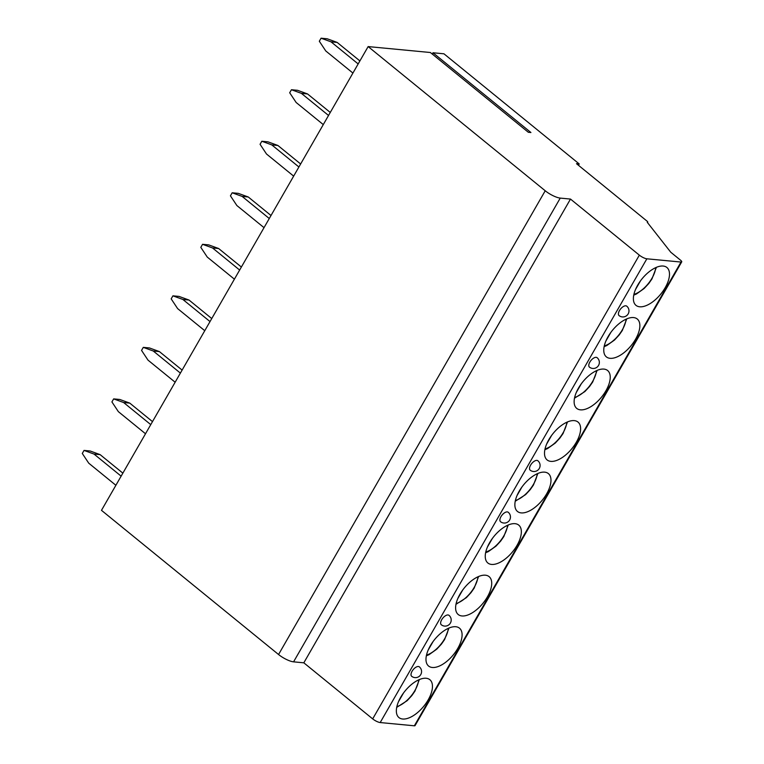 <?xml version="1.0" encoding="UTF-8"?>
<svg xmlns="http://www.w3.org/2000/svg" width="764" height="764" viewBox="0 0 764 764"><rect width="100%" height="100%" fill="white"/><g stroke="black" fill="none" stroke-linecap="round" stroke-linejoin="round"><path stroke-width="1.15" d="M570.488 199.07L303.824 662.818L372.679 718.886A6.083 1.652 29.9 0 0 380.195 722.553L414.346 725.8A3.648 0.993 29.9 0 0 415.053 725.619L681.717 261.871A3.648 0.993 29.9 0 1 681.01 262.052L646.86 258.805A6.083 1.652 29.9 0 1 639.344 255.147L570.488 199.07L560.241 198.096A12.157 3.314 29.9 0 1 545.219 190.771L368.143 46.585L430.361 52.506L528.325 132.277L530.923 132.525L432.959 52.754L432.577 54.311M681.717 261.871A3.648 0.993 29.9 0 0 680.6 260.247L670.763 252.235L647.261 222.295A2.435 0.659 29.9 0 0 647.729 222.171A2.435 0.659 29.9 0 0 646.984 221.092L576.486 163.687L579.217 163.945L443.951 53.805L432.959 52.754M368.143 46.585L101.478 510.333L278.554 654.519A12.157 3.314 29.9 0 0 293.577 661.844L303.824 662.818M428.136 699.939A24.438 12.081 129.2 0 0 429.836 679.683A24.438 12.081 129.2 0 0 400.68 697.322A24.438 12.081 129.2 0 0 398.97 717.587A24.438 12.081 129.2 0 0 428.136 699.939M457.76 648.416A24.438 12.081 129.2 0 0 459.47 628.151A24.438 12.081 129.2 0 0 430.313 645.8A24.438 12.081 129.2 0 0 428.604 666.055A24.438 12.081 129.2 0 0 457.76 648.416M487.394 596.885A24.438 12.081 129.2 0 0 489.103 576.629A24.438 12.081 129.2 0 0 459.938 594.268A24.438 12.081 129.2 0 0 458.238 614.533A24.438 12.081 129.2 0 0 487.394 596.885M517.027 545.353A24.438 12.081 129.2 0 0 518.727 525.097A24.438 12.081 129.2 0 0 489.571 542.746A24.438 12.081 129.2 0 0 487.862 563.001A24.438 12.081 129.2 0 0 517.027 545.353M546.652 493.831A24.438 12.081 129.2 0 0 548.361 473.575A24.438 12.081 129.2 0 0 519.195 491.214A24.438 12.081 129.2 0 0 517.495 511.479A24.438 12.081 129.2 0 0 546.652 493.831M576.285 442.299A24.438 12.081 129.2 0 0 577.985 422.043A24.438 12.081 129.2 0 0 548.829 439.692A24.438 12.081 129.2 0 0 547.119 459.947A24.438 12.081 129.2 0 0 576.285 442.299M605.909 390.776A24.438 12.081 129.2 0 0 607.619 370.521A24.438 12.081 129.2 0 0 578.453 388.16A24.438 12.081 129.2 0 0 576.753 408.425A24.438 12.081 129.2 0 0 605.909 390.776M635.543 339.245A24.438 12.081 129.2 0 0 637.243 318.989A24.438 12.081 129.2 0 0 608.087 336.637A24.438 12.081 129.2 0 0 606.377 356.893A24.438 12.081 129.2 0 0 635.543 339.245M665.167 287.722A24.438 12.081 129.2 0 0 666.876 267.467A24.438 12.081 129.2 0 0 637.711 285.106A24.438 12.081 129.2 0 0 636.011 305.371A24.438 12.081 129.2 0 0 665.167 287.722M412.082 671.241A6.083 3.008 129.2 0 0 411.653 676.274A6.083 6.083 0 0 0 420.763 674.593A6.083 6.083 0 0 0 419.331 666.848A6.083 3.008 129.2 0 0 412.082 671.241M441.707 619.709A6.083 3.008 129.2 0 0 441.286 624.751A6.083 6.083 0 0 0 450.397 623.061A6.083 6.083 0 0 0 448.965 615.316A6.083 3.008 129.2 0 0 441.707 619.709M500.964 516.655A6.083 3.008 129.2 0 0 500.544 521.697A6.083 6.083 0 0 0 509.655 520.007A6.083 6.083 0 0 0 508.222 512.262A6.083 3.008 129.2 0 0 500.964 516.655M530.598 465.133A6.083 3.008 129.2 0 0 530.178 470.166A6.083 6.083 0 0 0 539.279 468.485A6.083 6.083 0 0 0 537.846 460.74A6.083 3.008 129.2 0 0 530.598 465.133M589.856 362.079A6.083 3.008 129.2 0 0 589.436 367.112A6.083 6.083 0 0 0 598.546 365.431A6.083 6.083 0 0 0 597.114 357.686A6.083 3.008 129.2 0 0 589.856 362.079M619.489 310.547A6.083 3.008 129.2 0 0 619.06 315.589A6.083 6.083 0 0 0 628.17 313.899A6.083 6.083 0 0 0 626.738 306.154A6.083 3.008 129.2 0 0 619.489 310.547M579.217 163.945L578.443 165.282M403.478 693.034L398.502 701.686M433.112 641.502L428.136 650.154M462.736 589.98L457.76 598.623M492.369 538.448L487.394 547.1M521.993 486.916L517.018 495.569M551.627 435.394L546.652 444.046M581.261 383.862L576.285 392.515M610.885 332.34L605.909 340.992M640.519 280.808L635.543 289.461M122.861 473.145L100.132 454.637L93.982 454.045L84.04 450.416L82.283 453.463L88.739 463.175L115.88 485.283M84.04 450.416L90.181 450.999L100.132 454.637M93.982 454.045L121.132 476.153M152.494 421.623L129.765 403.106L123.615 402.523L113.664 398.894L111.916 401.931L118.363 411.653L145.513 433.761M113.664 398.894L119.814 399.476L129.765 403.106M123.615 402.523L150.766 424.631M182.118 370.091L159.389 351.583L153.239 350.991L143.298 347.362L141.55 350.409L147.996 360.121L175.147 382.229M143.298 347.362L149.438 347.945L159.389 351.583M153.239 350.991L180.39 373.099M211.752 318.559L189.023 300.051L182.873 299.469L172.922 295.84L171.174 298.877L177.62 308.599L204.771 330.707M172.922 295.84L179.072 296.422L189.023 300.051M182.873 299.469L210.024 321.577M241.386 267.037L218.647 248.529L212.507 247.937L202.555 244.308L200.808 247.355L207.254 257.067L234.405 279.175M202.555 244.308L208.706 244.891L218.647 248.529M212.507 247.937L239.648 270.045M271.01 215.505L248.281 196.997L242.131 196.415L232.18 192.786L230.432 195.823L236.878 205.545L264.029 227.653M232.18 192.786L238.33 193.368L248.281 196.997M242.131 196.415L269.281 218.523M300.644 163.983L277.905 145.475L271.764 144.883L261.813 141.254L260.066 144.3L266.512 154.013L293.662 176.121M261.813 141.254L267.963 141.837L277.905 145.475M271.764 144.883L298.905 166.991M330.268 112.451L307.539 93.943L301.388 93.361L291.447 89.732L289.69 92.769L296.146 102.491L323.287 124.599M291.447 89.732L297.588 90.314L307.539 93.943M301.388 93.361L328.539 115.469M359.901 60.929L337.163 42.421L331.022 41.829L321.071 38.2L319.323 41.246L325.77 50.959L352.92 73.067M321.071 38.2L327.221 38.783L337.163 42.421M331.022 41.829L358.173 63.937M545.219 190.771L278.554 654.519M560.241 198.096L293.577 661.844M639.344 255.147L372.679 718.886M646.86 258.805L380.195 722.553M681.01 262.052L414.346 725.8M396.879 706.624A21.402 10.572 129.2 0 0 418.682 679.845M426.503 655.092A21.402 10.572 129.2 0 0 448.306 628.323M456.137 603.57A21.402 10.572 129.2 0 0 477.939 576.791M485.761 552.038A21.402 10.572 129.2 0 0 507.563 525.269M515.394 500.515A21.402 10.572 129.2 0 0 537.197 473.737M545.028 448.984A21.402 10.572 129.2 0 0 566.821 422.215M574.652 397.461A21.402 10.572 129.2 0 0 596.455 370.683M604.286 345.93A21.402 10.572 129.2 0 0 626.088 319.161M633.91 294.407A21.402 10.572 129.2 0 0 655.713 267.629M396.717 707.359L407.116 700.722L411.777 695.67L414.928 691.143L419.369 679.54M426.35 655.827L429.062 654.672L436.741 649.19L441.411 644.138L444.553 639.621L449.003 628.018M455.984 604.305L466.374 597.658L471.035 592.616L474.186 588.089L478.627 576.486M485.608 552.773L488.32 551.618L496.008 546.136L500.668 541.084L503.81 536.567L508.261 524.964M515.242 501.251L525.632 494.604L530.292 489.562L533.444 485.035L537.885 473.432M544.866 449.719L547.578 448.563L555.266 443.082L559.926 438.03L563.068 433.513L567.518 421.909M574.499 398.197L584.89 391.55L589.55 386.508L592.702 381.981L597.142 370.378M604.123 346.665L606.836 345.509L614.523 340.028L619.184 334.976L622.326 330.459L626.776 318.855M633.757 295.143L636.469 293.978L644.147 288.496L648.817 283.454L651.959 278.927L656.4 267.324"/></g></svg>
